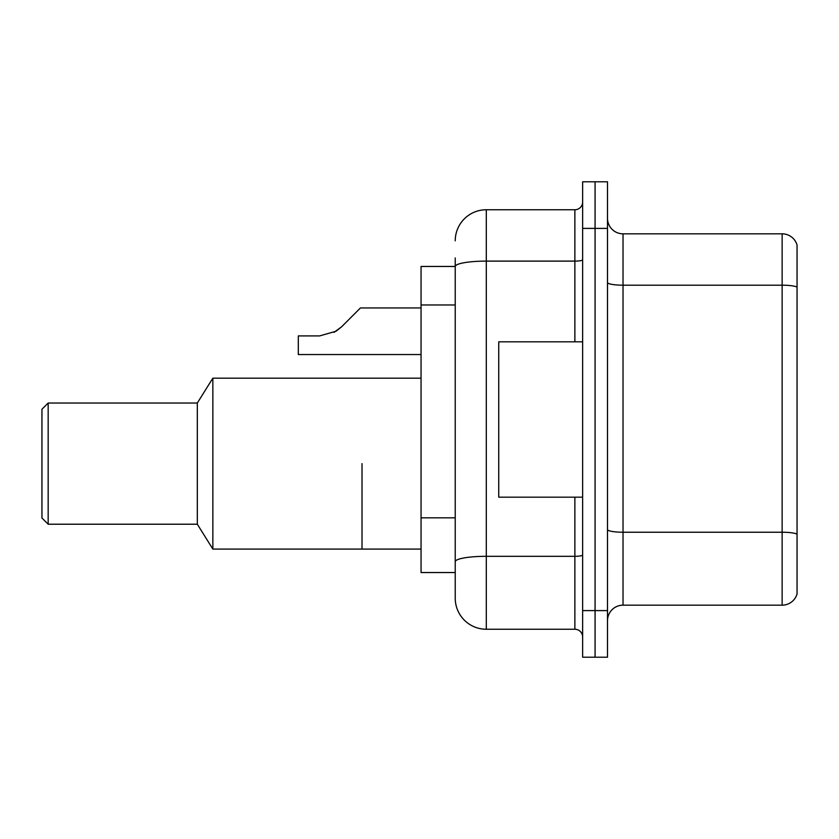 <?xml version="1.0" encoding="UTF-8"?>
<svg xmlns="http://www.w3.org/2000/svg" width="839" height="839" viewBox="0 0 839 839"><rect width="100%" height="100%" fill="white"/><g stroke="black" fill="none" stroke-linecap="round" stroke-linejoin="round"><path stroke-width="1.26" d="M455.231 266.456L421.052 266.456L421.052 572.544L455.231 572.544L455.231 598.176L455.231 257.919M582.644 610.603L582.644 657.22L595.071 657.22L595.071 610.603L595.071 657.22L607.499 657.22L607.499 610.603L595.071 610.603L595.071 228.397L595.071 610.603L582.644 610.603L582.644 228.397L595.071 228.397L595.071 181.78L595.071 228.397L607.499 228.397L607.499 610.603M607.499 228.397L607.499 181.78L582.644 181.78L582.644 228.397M455.231 240.824A31.074 31.074 0 0 1 486.305 209.75L486.305 629.25L574.872 629.25L574.872 497.181M486.305 209.75L574.872 209.75A7.771 7.771 0 0 0 582.644 201.979M455.231 296.429L455.231 266.498A31.074 5.401 180 0 1 486.305 261.107L574.872 261.107L574.872 209.75M455.231 567.101L455.231 526.378M582.644 637.021A7.771 7.771 0 0 0 574.872 629.25M486.305 629.25A31.074 31.074 0 0 1 455.231 598.176M797.05 534.391L797.05 593.981A15.532 15.532 0 0 1 782.137 605.171L623.031 605.171A15.532 15.532 0 0 0 607.499 620.703M797.05 245.019A15.532 15.532 0 0 0 782.137 233.829A15.532 15.532 0 0 1 797.05 245.019L797.05 593.981M797.05 287.127A15.532 2.695 180 0 0 782.137 285.187L782.137 233.829L623.031 233.829A15.532 15.532 0 0 1 607.499 218.297A15.532 15.532 0 0 0 623.031 233.829L623.031 605.171M362.018 463.621L362.018 549.084L362.018 463.621M421.052 378.169L212.854 378.169L212.854 549.084L421.052 549.084M212.854 378.169L197.322 403.035L197.322 524.218L212.854 549.084M197.322 403.035L48.169 403.035L48.169 524.218L197.322 524.218M48.169 403.035L41.95 409.243L41.95 518.009L48.169 524.218M582.644 341.819L498.744 341.819L498.744 497.181L582.644 497.181M333.995 332.391L341.599 326.811L360.455 307.944L341.599 326.811L360.455 307.944L341.599 326.811L360.455 307.944L341.599 326.811L360.455 307.944L341.599 326.811L360.455 307.944L341.599 326.811L360.455 307.944L341.599 326.811L360.455 307.944L341.599 326.811L360.455 307.944L341.599 326.811L360.455 307.944L341.599 326.811L360.455 307.944L341.599 326.811L360.455 307.944L341.599 326.811L360.455 307.944L341.599 326.811L360.455 307.944L341.599 326.811L360.455 307.944L341.599 326.811L360.455 307.944L341.599 326.811L360.455 307.944L341.599 326.811L335.988 331.248L341.599 326.811L335.988 331.248L319.617 335.915L298.306 335.915L298.306 354.551L421.052 354.551M335.988 331.248L319.617 335.915L335.988 331.248L341.599 326.811L335.988 331.248L341.599 326.811L335.988 331.248L319.617 335.915L335.988 331.248L341.599 326.811L335.988 331.248L341.599 326.811L335.988 331.248L319.617 335.915L335.988 331.248L341.599 326.811L335.988 331.248L341.599 326.811L335.988 331.248L319.617 335.915L335.988 331.248L341.599 326.811L335.988 331.248L341.599 326.811L335.988 331.248L319.617 335.915L335.988 331.248L341.599 326.811L335.988 331.248L341.599 326.811L335.988 331.248L319.617 335.915L335.988 331.248L341.599 326.811L335.988 331.248L341.599 326.811L335.988 331.248L319.617 335.915L335.988 331.248L341.599 326.811L335.988 331.248L341.599 326.811L335.988 331.248L319.617 335.915L335.988 331.248L341.599 326.811L335.988 331.248L341.599 326.811L360.455 307.944L421.052 307.944M352.695 315.716L360.455 307.944M455.231 304.977L421.052 304.977M455.231 517.831L421.052 517.831M582.644 554.957A7.771 1.353 0 0 1 574.872 556.309L486.305 556.309A31.074 5.401 180 0 0 455.231 561.711M574.872 341.819L574.872 261.107A7.771 1.353 0 0 0 582.644 259.754M797.05 534.17A15.532 2.695 180 0 0 782.137 532.23L782.137 285.187L623.031 285.187A15.532 2.695 0 0 1 607.499 282.491M782.137 605.171L782.137 532.23L623.031 532.23A15.532 2.695 0 0 1 607.499 529.524"/></g></svg>
